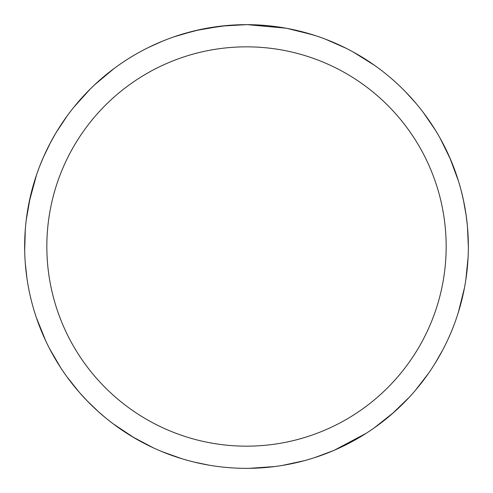 <?xml version="1.0" encoding="UTF-8"?>
<svg xmlns="http://www.w3.org/2000/svg" width="493" height="493" viewBox="0 0 493 493"><rect width="100%" height="100%" fill="white"/><g stroke="black" fill="none" stroke-linecap="round" stroke-linejoin="round"><path stroke-width="0.74" d="M246.5 46.841A199.665 199.665 0 0 1 446.165 246.5A199.665 199.665 0 0 1 246.5 446.165A199.665 199.665 0 0 1 46.835 246.5A199.665 199.665 0 0 1 246.5 46.841M221.363 26.086L246.506 24.656A221.85 221.85 0 0 1 468.35 246.5A221.85 221.85 0 0 1 246.5 468.35A221.85 221.85 0 0 1 24.65 246.5A221.85 221.85 0 0 1 246.5 24.656L249.982 24.681M267.015 25.605L248.762 24.668M257.475 24.927L260.803 25.118M286.957 28.372L312.42 34.676M285.909 28.181L247.289 24.656M270.152 25.919L274.755 26.462M221.48 26.067L195.468 30.603M222.522 25.956L245.717 24.656L222.522 25.956M180.586 34.676L199.911 29.605M213.574 27.109L215.478 26.838M226.725 25.537L228.425 25.39M153.36 447.854L132.29 436.693M45.849 341.144L36.328 317.529M29.093 202.34L36.611 174.645M39.859 165.777L43.859 156.207M50.274 143.001L55.678 133.35M73.796 107.258L90.237 89.03M268.925 25.79L285.053 28.033M405.394 91.686L415.809 103.148M467.487 226.996L468.35 246.907M428.405 373.491L415.488 390.234M304.378 460.665L282.446 465.417M134.306 437.889L113.298 423.912M105.872 418.082L98.002 411.322M87.427 401.136L79.921 393.02M296.238 30.301L315.44 35.638M423.487 112.743L435.418 130.201M468.067 257.642L465.811 279.962M409.215 397.303L392.089 413.898M274.502 466.575L249.107 468.338M259.423 25.032L269.757 25.876M284.301 27.898L287.604 28.495M289.625 28.89L295.147 30.055M346.098 48.271L347.978 49.226M181.935 458.749L162.024 451.637M60.701 367.729L49.405 348.335M26.221 220.143L30.326 196.652M94.49 84.919L114 68.57M251.399 24.712L256.964 24.903M389.612 76.988L393.235 80.119M463.34 199.628L466.193 215.657M442.843 349.777L435.159 363.224M333.342 450.645L314.67 457.615M372.905 428.818L368.289 431.93M325.559 39.218L346.092 48.265M440.2 138.354L450.688 159.769M464.455 287.875L458.28 312.574M393.852 412.351L374.064 428.004M366.225 433.273L334.371 450.208M282.44 465.417L280.357 465.749M458.952 182.626L460.487 187.975M451.945 330.224L450.084 334.642M358.084 438.246L343.726 445.912M353.198 51.999L374.779 65.501M449.764 157.618L458.539 181.27M461.121 190.353L463.512 200.448M466.088 214.899L467.389 225.88M112.17 423.056L107.782 419.629M31.084 299.522L29.987 294.863M43.52 156.971L50.637 142.323M148.362 47.544L162.48 41.178M230.36 467.765L225.584 467.364M98.625 411.877L86.897 400.587M26.949 278.36L25.266 262.96M56.251 132.389L67.258 115.781M173.974 36.846L194.267 30.893M208.952 465.152L193.786 461.996M79.182 392.175L66.783 376.578M24.693 250.69L25.303 229.547M203.498 28.859L227.107 25.507M37.074 173.302L38.978 168.07M129.505 58.014L133.603 55.53"/></g></svg>
